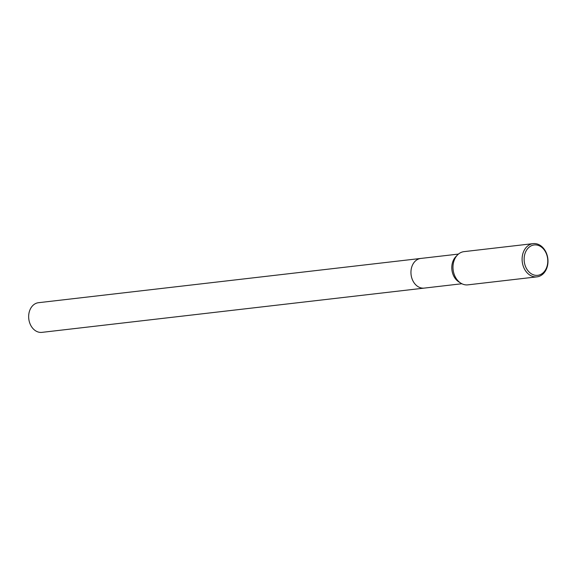 <?xml version="1.0" encoding="UTF-8"?>
<svg xmlns="http://www.w3.org/2000/svg" width="576" height="576" viewBox="0 0 576 576"><rect width="100%" height="100%" fill="white"/><g stroke="black" fill="none" stroke-linecap="round" stroke-linejoin="round"><path stroke-width="0.86" d="M461.873 283.745L424.224 288.108A14.933 11.506 -96.6 0 1 417.283 286.135A14.933 11.506 -96.6 0 1 411.091 270.029A14.933 11.506 -96.6 0 1 420.782 258.437L38.491 302.702A14.933 11.506 -96.6 0 0 28.8 314.287A14.933 11.506 -96.6 0 0 34.992 330.394A14.933 11.506 -96.6 0 0 41.926 332.366L424.224 288.108A14.933 11.506 -96.6 0 1 413.136 281.254A14.933 11.506 -96.6 0 1 412.193 265.759A14.933 11.506 -96.6 0 1 420.79 258.444L458.438 254.081M424.368 288.094A14.933 11.506 -96.6 0 1 413.179 281.333A14.933 11.506 -96.6 0 1 412.193 265.759A14.933 11.506 -96.6 0 1 420.934 258.422M536.969 276.854L467.842 284.861A16.726 12.888 -96.6 0 1 460.721 283.09L458.705 281.801A14.933 11.506 -96.6 0 1 453.038 261.036A14.933 11.506 -96.6 0 1 455.796 256.702L457.466 254.988A16.726 12.888 -96.6 0 1 463.997 251.64L533.124 243.634A16.726 12.888 -96.6 0 1 545.537 251.309A16.726 12.888 -96.6 0 1 546.595 268.661A16.726 12.888 -96.6 0 1 536.969 276.854A16.726 12.888 -96.6 0 1 524.556 269.179A16.726 12.888 -96.6 0 1 523.498 251.827A16.726 12.888 -96.6 0 1 533.124 243.634M460.721 283.09A16.726 12.888 -96.6 0 1 454.37 259.834A16.726 12.888 -96.6 0 1 457.466 254.988M546.509 267.833A15.293 11.779 -96.6 0 1 530.611 273.305A15.293 11.779 -96.6 0 1 525.398 252.446A15.293 11.779 -96.6 0 1 541.303 246.974A15.293 11.779 -96.6 0 1 546.509 267.833"/></g></svg>
